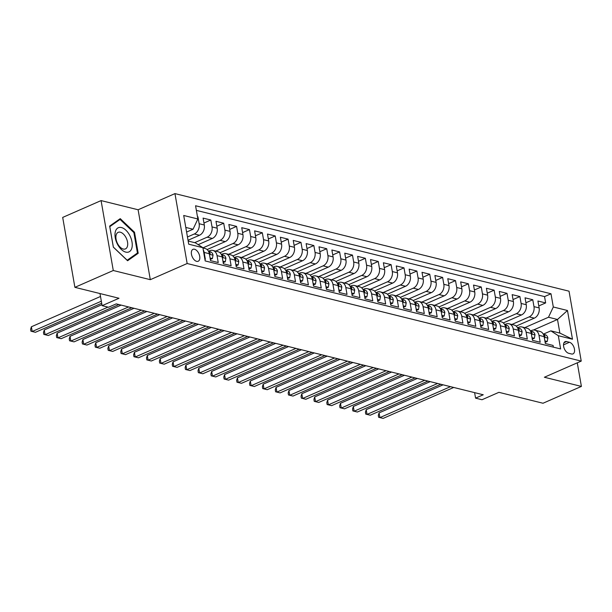 <?xml version="1.0" encoding="UTF-8"?>
<svg xmlns="http://www.w3.org/2000/svg" width="612" height="612" viewBox="0 0 612 612"><rect width="100%" height="100%" fill="white"/><g stroke="black" fill="none" stroke-linecap="round" stroke-linejoin="round"><path stroke-width="0.92" d="M196.636 261.347A6.503 3.664 66.3 0 0 198.196 261.248A6.503 3.664 66.3 0 0 199.405 255.066A6.503 3.664 66.3 0 0 194.532 249.252A6.503 3.664 66.3 0 0 192.971 249.344A6.503 3.664 66.3 0 0 191.763 255.525A6.503 3.664 66.3 0 0 196.636 261.347M101.079 200.591L62.692 217.421L74.894 287.334L113.281 270.504L150.307 279.676L187.157 263.52L174.956 193.606L138.105 209.763L101.079 200.591L113.281 270.504M187.157 263.52L581.232 361.095L569.03 291.182L174.956 193.606M581.232 361.095L544.374 377.252L581.4 386.417L577.284 362.824M581.4 386.417L543.012 403.247L498.902 392.33L482.011 399.735L475.57 398.137L483.251 394.771L116.226 303.889L108.546 307.255L102.112 305.663L119.003 298.258L74.894 287.334M204.898 259.228L205.364 259.343L204.163 252.442L209.312 253.72A8.124 6.151 -76.1 0 0 205.119 248.526L202.932 247.982M209.312 253.72L210.513 260.62L218.239 262.533L217.038 255.632L222.187 256.91A8.124 6.151 -76.1 0 0 218.002 251.716L212.846 250.438A8.124 6.151 103.9 0 1 217.038 255.632M222.187 256.91L223.395 263.803L231.122 265.723L229.913 258.822L235.069 260.1A8.124 6.151 -76.1 0 0 230.877 254.906L225.729 253.628A8.124 6.151 103.9 0 1 229.913 258.822M235.069 260.1L236.27 266.993L243.997 268.905L242.796 262.012L247.944 263.29A8.124 6.151 -76.1 0 0 243.76 258.096L238.603 256.818A8.124 6.151 103.9 0 1 242.796 262.012M247.944 263.29L249.153 270.183L256.879 272.095L255.671 265.203L260.827 266.472A8.124 6.151 -76.1 0 0 256.635 261.286L251.486 260.008A8.124 6.151 103.9 0 1 255.671 265.203M260.827 266.472L262.028 273.373L269.754 275.285L268.553 268.385L273.702 269.663A8.124 6.151 -76.1 0 0 269.51 264.468L264.361 263.198A8.124 6.151 103.9 0 1 268.553 268.385M273.702 269.663L274.903 276.563L282.629 278.475L281.428 271.575L286.577 272.853A8.124 6.151 -76.1 0 0 282.392 267.658L277.236 266.381A8.124 6.151 103.9 0 1 281.428 271.575M286.577 272.853L287.785 279.753L295.512 281.665L294.311 274.765L299.459 276.043A8.124 6.151 -76.1 0 0 295.267 270.848L290.119 269.571A8.124 6.151 103.9 0 1 294.311 274.765M299.459 276.043L300.66 282.935L308.387 284.855L307.186 277.955L312.334 279.233A8.124 6.151 -76.1 0 0 308.15 274.038L302.994 272.761A8.124 6.151 103.9 0 1 307.186 277.955M312.334 279.233L313.543 286.125L321.269 288.038L320.061 281.145L325.217 282.423A8.124 6.151 -76.1 0 0 321.025 277.228L315.876 275.951A8.124 6.151 103.9 0 1 320.061 281.145M325.217 282.423L326.418 289.315L334.144 291.228L332.943 284.335L338.092 285.605A8.124 6.151 -76.1 0 0 333.9 280.418L328.751 279.141A8.124 6.151 103.9 0 1 332.943 284.335M338.092 285.605L339.293 292.505L347.019 294.418L345.818 287.518L350.967 288.795A8.124 6.151 -76.1 0 0 346.782 283.601L341.626 282.331A8.124 6.151 103.9 0 1 345.818 287.518M350.967 288.795L352.175 295.695L359.902 297.608L358.701 290.708L363.849 291.985A8.124 6.151 -76.1 0 0 359.657 286.791L354.509 285.513A8.124 6.151 103.9 0 1 358.701 290.708M363.849 291.985L365.05 298.885L372.777 300.798L371.576 293.898L376.724 295.175A8.124 6.151 -76.1 0 0 372.54 289.981L367.384 288.703A8.124 6.151 103.9 0 1 371.576 293.898M376.724 295.175L377.933 302.068L385.659 303.988L384.451 297.088L389.607 298.365A8.124 6.151 -76.1 0 0 385.415 293.171L380.266 291.893A8.124 6.151 103.9 0 1 384.451 297.088M389.607 298.365L390.808 305.258L398.534 307.17L397.333 300.278L402.482 301.555A8.124 6.151 -76.1 0 0 398.29 296.361L393.141 295.083A8.124 6.151 103.9 0 1 397.333 300.278M402.482 301.555L403.683 308.448L411.417 310.361L410.208 303.468L415.364 304.738A8.124 6.151 -76.1 0 0 411.172 299.551L406.024 298.274A8.124 6.151 103.9 0 1 410.208 303.468M415.364 304.738L416.565 311.638L424.292 313.551L423.091 306.65L428.239 307.928A8.124 6.151 -76.1 0 0 424.047 302.733L418.899 301.464A8.124 6.151 103.9 0 1 423.091 306.65M428.239 307.928L429.44 314.828L437.167 316.741L435.966 309.84L441.114 311.118A8.124 6.151 -76.1 0 0 436.93 305.923L431.774 304.646A8.124 6.151 103.9 0 1 435.966 309.84M441.114 311.118L442.323 318.018L450.049 319.931L448.841 313.03L453.997 314.308A8.124 6.151 -76.1 0 0 449.805 309.114L444.656 307.836A8.124 6.151 103.9 0 1 448.841 313.03M453.997 314.308L455.198 321.201L462.924 323.121L461.723 316.22L466.872 317.498A8.124 6.151 -76.1 0 0 462.68 312.304L457.531 311.026A8.124 6.151 103.9 0 1 461.723 316.22M466.872 317.498L468.073 324.391L475.807 326.303L474.598 319.41L479.754 320.688A8.124 6.151 -76.1 0 0 475.562 315.494L470.414 314.216A8.124 6.151 103.9 0 1 474.598 319.41M479.754 320.688L480.956 327.581L488.682 329.493L487.481 322.601L492.629 323.87A8.124 6.151 -76.1 0 0 488.437 318.684L483.289 317.406A8.124 6.151 103.9 0 1 487.481 322.601M492.629 323.87L493.83 330.771L501.557 332.683L500.356 325.791L505.504 327.06A8.124 6.151 -76.1 0 0 501.32 321.866L496.164 320.596A8.124 6.151 103.9 0 1 500.356 325.791M505.504 327.06L506.713 333.961L514.44 335.873L513.231 328.973L518.387 330.25A8.124 6.151 -76.1 0 0 514.195 325.056L509.046 323.779A8.124 6.151 103.9 0 1 513.231 328.973M518.387 330.25L519.588 337.151L527.314 339.063L526.113 332.163L531.262 333.441A8.124 6.151 -76.1 0 0 527.077 328.246L521.921 326.969A8.124 6.151 103.9 0 1 526.113 332.163M531.262 333.441L532.471 340.333L540.197 342.253L538.988 335.353A8.124 6.151 -76.1 0 0 534.804 330.159A8.124 6.151 -76.1 0 0 531.53 330.488L530.42 330.977M516.191 326.097L534.307 318.156A8.124 6.151 -76.1 0 0 539.126 307.905L537.925 301.012L545.652 302.925L538.782 305.939M511.839 324.475L529.158 316.886A8.124 6.151 -76.1 0 0 533.978 306.635L532.777 299.735L525.907 302.749M532.777 299.735L525.05 297.822L526.251 304.722A8.124 6.151 -76.1 0 1 521.424 314.973L503.316 322.914M490.434 319.724L508.549 311.783A8.124 6.151 -76.1 0 0 513.376 301.532L512.168 294.632L519.894 296.545L513.032 299.559M477.559 316.534L495.674 308.593A8.124 6.151 -76.1 0 0 500.494 298.342L499.293 291.442L507.019 293.355L500.149 296.369M464.684 313.344L482.792 305.403A8.124 6.151 -76.1 0 0 487.619 295.152L486.41 288.26L494.136 290.172L487.274 293.179M451.801 310.154L469.917 302.213A8.124 6.151 -76.1 0 0 474.736 291.962L473.535 285.07L481.262 286.982L474.392 289.989M438.926 306.964L457.034 299.023A8.124 6.151 -76.1 0 0 461.861 288.772L460.66 281.88L468.387 283.792L461.517 286.806M426.044 303.782L444.159 295.841A8.124 6.151 -76.1 0 0 448.986 285.59L447.777 278.69L455.504 280.602L448.642 283.616M413.169 300.591L431.284 292.651A8.124 6.151 -76.1 0 0 436.104 282.4L434.903 275.499L442.629 277.412L435.759 280.426M400.286 297.401L418.401 289.461A8.124 6.151 -76.1 0 0 423.229 279.21L422.02 272.309L429.746 274.222L422.884 277.236M387.411 294.211L405.526 286.271A8.124 6.151 -76.1 0 0 410.346 276.02L409.145 269.127L416.871 271.04L410.002 274.046M374.536 291.021L392.644 283.081A8.124 6.151 -76.1 0 0 397.471 272.83L396.27 265.937L403.997 267.849L397.127 270.856M361.654 287.831L379.769 279.891A8.124 6.151 -76.1 0 0 384.588 269.64L383.387 262.747L391.114 264.659L384.244 267.673M348.779 284.649L366.894 276.708A8.124 6.151 -76.1 0 0 371.714 266.457L370.512 259.557L378.239 261.469L371.369 264.483M335.896 281.459L354.011 273.518A8.124 6.151 -76.1 0 0 358.839 263.267L357.63 256.367L365.356 258.279L358.494 261.293M323.021 278.269L341.136 270.328A8.124 6.151 -76.1 0 0 345.956 260.077L344.755 253.177L352.481 255.089L345.612 258.103M310.146 275.079L328.254 267.138A8.124 6.151 -76.1 0 0 333.081 256.887L331.88 249.994L339.606 251.907L332.737 254.913M297.264 271.889L315.379 263.948A8.124 6.151 -76.1 0 0 320.198 253.697L318.997 246.804L326.724 248.717L319.854 251.723M284.389 268.699L302.504 260.758A8.124 6.151 -76.1 0 0 307.323 250.507L306.122 243.614L313.849 245.527L306.979 248.541M271.506 265.516L289.621 257.575A8.124 6.151 -76.1 0 0 294.448 247.325L293.24 240.424L300.966 242.337L294.104 245.351M258.631 262.326L276.746 254.385A8.124 6.151 -76.1 0 0 281.566 244.134L280.365 237.234L288.091 239.147L281.222 242.161M245.756 259.136L263.864 251.195A8.124 6.151 -76.1 0 0 268.691 240.944L267.482 234.044L275.216 235.957L268.347 238.971M232.874 255.946L250.989 248.005A8.124 6.151 -76.1 0 0 255.808 237.754L254.607 230.862L262.334 232.774L255.464 235.781M219.999 252.756L238.114 244.815A8.124 6.151 -76.1 0 0 242.933 234.564L241.732 227.672L249.459 229.584L242.589 232.591M207.116 249.566L225.231 241.625A8.124 6.151 -76.1 0 0 230.058 231.374L228.85 224.482L236.576 226.394L229.714 229.408M198.196 244.647L212.356 238.443A8.124 6.151 -76.1 0 0 217.176 228.192L215.975 221.292L223.701 223.204L216.832 226.218M188.029 240.271L199.474 235.253A8.124 6.151 -76.1 0 0 204.301 225.002L203.092 218.102L210.819 220.014L203.957 223.028M212.846 250.438A8.124 6.151 103.9 0 0 209.579 250.767L208.47 251.257M225.729 253.628A8.124 6.151 103.9 0 0 222.454 253.957L221.345 254.447M238.603 256.818A8.124 6.151 103.9 0 0 235.337 257.147L234.22 257.629M251.486 260.008A8.124 6.151 103.9 0 0 248.212 260.337L247.103 260.819M264.361 263.198A8.124 6.151 103.9 0 0 261.087 263.527L259.978 264.009M277.236 266.381A8.124 6.151 103.9 0 0 273.969 266.71L272.86 267.199M290.119 269.571A8.124 6.151 103.9 0 0 286.844 269.9L285.735 270.389M302.994 272.761A8.124 6.151 103.9 0 0 299.727 273.09L298.61 273.579M315.876 275.951A8.124 6.151 103.9 0 0 312.602 276.28L311.493 276.762M328.751 279.141A8.124 6.151 103.9 0 0 325.477 279.47L324.368 279.952M341.626 282.331A8.124 6.151 103.9 0 0 338.36 282.66L337.25 283.142M354.509 285.513A8.124 6.151 103.9 0 0 351.234 285.842L350.125 286.332M367.384 288.703A8.124 6.151 103.9 0 0 364.117 289.032L363 289.522M380.266 291.893A8.124 6.151 103.9 0 0 376.992 292.222L375.883 292.712M393.141 295.083A8.124 6.151 103.9 0 0 389.867 295.412L388.758 295.894M406.024 298.274A8.124 6.151 103.9 0 0 402.75 298.602L401.64 299.084M418.899 301.464A8.124 6.151 103.9 0 0 415.624 301.793L414.515 302.274M431.774 304.646A8.124 6.151 103.9 0 0 428.507 304.975L427.398 305.464M444.656 307.836A8.124 6.151 103.9 0 0 441.382 308.165L440.273 308.655M457.531 311.026A8.124 6.151 103.9 0 0 454.257 311.355L453.148 311.845M470.414 314.216A8.124 6.151 103.9 0 0 467.14 314.545L466.03 315.027M483.289 317.406A8.124 6.151 103.9 0 0 480.015 317.735L478.905 318.217M496.164 320.596A8.124 6.151 103.9 0 0 492.897 320.925L491.788 321.407M509.046 323.779A8.124 6.151 103.9 0 0 505.772 324.108L504.663 324.597M521.921 326.969A8.124 6.151 103.9 0 0 518.647 327.298L517.538 327.787M569.443 342.269L566.605 341.565A6.296 3.557 66.3 0 0 565.106 341.657A6.296 3.557 66.3 0 0 563.927 347.647A6.296 3.557 66.3 0 0 568.655 353.277L571.486 353.981A6.296 3.557 66.3 0 0 572.993 353.889A6.296 3.557 66.3 0 0 574.163 347.899A6.296 3.557 66.3 0 0 569.443 342.269L563.514 344.862M188.167 241.044L195.419 242.842L202.886 247.707L205.188 260.934L560.623 348.939L558.32 335.713L550.854 330.847L543.295 334.16M202.886 247.707L188.718 244.196L183.707 215.478L197.867 218.981L195.565 205.754L550.999 293.768L553.302 306.995L567.469 310.498L572.48 339.224L558.32 335.713M187.456 236.982L194.325 233.975L199.474 235.253M194.677 242.658L207.2 237.165L212.356 238.443M202.916 247.875L220.083 240.355L225.231 241.625M215.646 251.134L232.958 243.538L238.114 244.815M228.521 254.324L245.84 246.728L250.989 248.005M241.403 257.507L258.715 249.918L263.864 251.195M254.278 260.697L271.59 253.108L276.746 254.385M267.153 263.887L284.473 256.298L289.621 257.575M280.036 267.077L297.348 259.488L302.504 260.758M292.911 270.267L310.23 262.67L315.379 263.948M305.793 273.457L323.105 265.86L328.254 267.138M318.668 276.639L335.98 269.05L341.136 270.328M331.543 279.829L348.863 272.241L354.011 273.518M344.426 283.019L361.738 275.431L366.894 276.708M357.301 286.209L374.62 278.621L379.769 279.891M370.183 289.399L387.495 281.803L392.644 283.081M383.058 292.59L400.37 284.993L405.526 286.271M395.933 295.772L413.253 288.183L418.401 289.461M408.816 298.962L426.128 291.373L431.284 292.651M421.691 302.152L439.011 294.563L444.159 295.841M434.574 305.342L451.886 297.753L457.034 299.023M447.448 308.532L464.76 300.936L469.917 302.213M460.331 311.722L477.643 304.126L482.792 305.403M473.206 314.905L490.518 307.316L495.674 308.593M486.081 318.095L503.401 310.506L508.549 311.783M498.964 321.285L516.276 313.696L521.424 314.973M545.652 302.925L544.55 296.598L196.368 210.383M194.325 233.975A8.124 6.151 103.9 0 0 199.145 223.724L197.944 216.824L197.477 216.709M210.819 220.014L212.027 226.914A8.124 6.151 103.9 0 1 207.2 237.165M223.701 223.204L224.902 230.104A8.124 6.151 103.9 0 1 220.083 240.355M236.576 226.394L237.785 233.287A8.124 6.151 103.9 0 1 232.958 243.538M249.459 229.584L250.66 236.477A8.124 6.151 103.9 0 1 245.84 246.728M262.334 232.774L263.535 239.667A8.124 6.151 103.9 0 1 258.715 249.918M275.216 235.957L276.417 242.857A8.124 6.151 103.9 0 1 271.59 253.108M288.091 239.147L289.292 246.047A8.124 6.151 103.9 0 1 284.473 256.298M300.966 242.337L302.175 249.237A8.124 6.151 103.9 0 1 297.348 259.488M313.849 245.527L315.05 252.427A8.124 6.151 103.9 0 1 310.23 262.67M326.724 248.717L327.925 255.609A8.124 6.151 103.9 0 1 323.105 265.86M339.606 251.907L340.808 258.8A8.124 6.151 103.9 0 1 335.98 269.05M352.481 255.089L353.682 261.99A8.124 6.151 103.9 0 1 348.863 272.241M365.356 258.279L366.565 265.18A8.124 6.151 103.9 0 1 361.738 275.431M378.239 261.469L379.44 268.37A8.124 6.151 103.9 0 1 374.62 278.621M391.114 264.659L392.323 271.56A8.124 6.151 103.9 0 1 387.495 281.803M403.997 267.849L405.198 274.742A8.124 6.151 103.9 0 1 400.37 284.993M416.871 271.04L418.072 277.932A8.124 6.151 103.9 0 1 413.253 288.183M429.746 274.222L430.955 281.122A8.124 6.151 103.9 0 1 426.128 291.373M442.629 277.412L443.83 284.312A8.124 6.151 103.9 0 1 439.011 294.563M455.504 280.602L456.713 287.502A8.124 6.151 103.9 0 1 451.886 297.753M468.387 283.792L469.588 290.692A8.124 6.151 103.9 0 1 464.76 300.936M481.262 286.982L482.463 293.875A8.124 6.151 103.9 0 1 477.643 304.126M494.136 290.172L495.345 297.065A8.124 6.151 103.9 0 1 490.518 307.316M507.019 293.355L508.22 300.255A8.124 6.151 103.9 0 1 503.401 310.506M519.894 296.545L521.103 303.445A8.124 6.151 103.9 0 1 516.276 313.696M553.37 347.142L553.072 345.436L545.346 343.523L544.144 336.631A8.124 6.151 -76.1 0 0 539.952 331.436L534.804 330.159M550.854 330.847L559.873 333.081L557.494 319.479L548.482 317.245L553.302 306.995M533.427 330.029L557.494 319.479L567.469 310.498M524.721 327.665L548.482 317.245M99.993 293.553L102.112 305.663M474.614 392.636L475.57 398.137M186.599 232.063L193.048 229.232L185.796 227.435M544.55 296.598L550.999 293.768M197.944 216.824L197.523 217.008M197.867 218.981L193.048 229.232M203.261 249.887A8.124 6.151 103.9 0 1 204.163 252.442M559.873 333.081L572.48 339.224M150.307 279.676L138.105 209.763M113.335 247.149L127.594 260.75L138.19 253.299L134.51 232.246L120.25 218.637L109.655 226.088L113.335 247.149M133.814 232.552L134.51 232.246M135.107 254.653L138.19 253.299M544.887 340.907L547.227 341.488L547.855 338.031A5.386 4.077 -76.1 0 0 545.101 334.68A5.386 4.077 -76.1 0 0 544.848 334.634M545.139 342.338L547.227 341.488M443.073 384.826L379.088 412.878L379.914 417.598L450.486 386.662M383.135 418.394L378.637 417.292L383.135 418.394L453.706 387.457M544.16 336.715L544.879 336.929L544.971 336.087A5.386 4.077 -76.1 0 0 543.41 334.374M378.637 417.292L378.308 415.403L379.088 412.878M131.94 247.768A13.204 7.451 66.3 0 0 125.942 230.227A13.204 7.451 66.3 0 0 115.293 231.894A13.204 7.451 66.3 0 0 121.291 249.428A13.204 7.451 66.3 0 0 131.94 247.768M127.495 246.062A9.035 5.103 66.3 0 0 125.1 236.087A9.035 5.103 66.3 0 0 118.17 232.346A9.035 5.103 66.3 0 0 116.104 235.192A9.035 5.103 66.3 0 0 118.499 245.167A9.035 5.103 66.3 0 0 125.429 248.908A9.035 5.103 66.3 0 0 127.495 246.062M113.358 247.049L109.793 226.647L120.059 219.433L133.875 232.614L137.44 253.008L127.174 260.23L113.319 247.064M117.588 220.511L120.059 219.433M532.012 337.717L534.352 338.298L534.98 334.841A5.386 4.077 -76.1 0 0 532.218 331.49A5.386 4.077 -76.1 0 0 531.973 331.444M532.256 339.155L534.352 338.298M430.198 381.636L366.213 409.688L367.039 414.408L437.611 383.472M370.26 415.204L365.762 414.11L370.26 415.204L440.831 384.267M531.277 333.525L532.004 333.739L532.096 332.897A5.386 4.077 -76.1 0 0 530.528 331.184M365.762 414.11L365.433 412.22L366.213 409.688M519.129 334.535L521.47 335.108L522.097 331.65A5.386 4.077 -76.1 0 0 519.343 328.307A5.386 4.077 -76.1 0 0 519.091 328.254M519.381 335.965L521.47 335.108M417.315 378.445L353.338 406.498L354.157 411.218L424.728 380.282M357.377 412.021L352.879 410.92L357.377 412.021L427.949 381.077M518.402 330.335L519.106 330.564L519.213 329.707A5.386 4.077 -76.1 0 0 517.653 327.994M352.879 410.92L352.55 409.03L353.338 406.498M506.254 331.344L508.595 331.926L509.222 328.46A5.386 4.077 -76.1 0 0 506.461 325.117A5.386 4.077 -76.1 0 0 506.216 325.064M506.507 332.775L508.595 331.926M404.44 375.255L340.456 403.308L341.282 408.028L411.853 377.091M344.502 408.831L340.004 407.73L344.502 408.831L415.074 377.887M505.52 327.145L506.246 327.366L506.338 326.525A5.386 4.077 -76.1 0 0 504.77 324.804M340.004 407.73L339.675 405.84L340.456 403.308M493.379 328.154L495.712 328.736L496.34 325.27A5.386 4.077 -76.1 0 0 493.586 321.927A5.386 4.077 -76.1 0 0 493.341 321.874M493.624 329.585L495.712 328.736M391.565 372.065L327.581 400.118L328.399 404.846L398.97 373.901M331.62 405.641L327.122 404.54L331.62 405.641L402.191 374.697M492.645 323.962L493.364 324.176L493.463 323.335A5.386 4.077 -76.1 0 0 491.895 321.621M327.122 404.54L326.793 402.65L327.581 400.118M480.497 324.964L482.837 325.546L483.465 322.088A5.386 4.077 -76.1 0 0 480.711 318.737A5.386 4.077 -76.1 0 0 480.458 318.691M480.749 326.395L482.837 325.546M378.683 368.883L314.698 396.928L315.524 401.656L386.096 370.711M318.745 402.451L314.247 401.35L318.745 402.451L389.316 371.515M479.77 320.772L480.489 320.986L480.581 320.145A5.386 4.077 -76.1 0 0 479.02 318.431M314.247 401.35L313.918 399.46L314.698 396.928M467.622 321.774L469.962 322.356L470.59 318.898A5.386 4.077 -76.1 0 0 467.828 315.547A5.386 4.077 -76.1 0 0 467.583 315.501M467.866 323.205L469.962 322.356M365.808 365.693L301.823 393.746L302.649 398.466L373.221 367.529M305.87 399.261L301.372 398.16L305.87 399.261L376.441 368.325M466.887 317.582L467.614 317.796L467.706 316.955A5.386 4.077 -76.1 0 0 466.137 315.241M301.372 398.16L301.043 396.27L301.823 393.746M454.739 318.584L457.08 319.166L457.707 315.708A5.386 4.077 -76.1 0 0 454.953 312.357A5.386 4.077 -76.1 0 0 454.701 312.311M454.991 320.022L457.08 319.166M352.925 362.503L288.94 390.555L289.767 395.276L360.338 364.339M292.987 396.071L288.489 394.977L292.987 396.071L363.559 365.135M454.012 314.392L454.731 314.606L454.823 313.765A5.386 4.077 -76.1 0 0 453.262 312.051M288.489 394.977L288.16 393.088L288.94 390.555M441.864 315.402L444.205 315.976L444.832 312.518A5.386 4.077 -76.1 0 0 442.071 309.175A5.386 4.077 -76.1 0 0 441.826 309.121M442.116 316.832L444.205 315.976M340.05 359.313L276.066 387.365L276.892 392.085L347.463 361.149M280.112 392.889L275.614 391.787L280.112 392.889L350.684 361.944M441.13 311.202L441.856 311.416L441.948 310.575A5.386 4.077 -76.1 0 0 440.38 308.861M275.614 391.787L275.285 389.898L276.066 387.365M428.989 312.212L431.322 312.793L431.95 309.328A5.386 4.077 -76.1 0 0 429.196 305.985A5.386 4.077 -76.1 0 0 428.951 305.931M429.234 313.642L431.322 312.793M327.168 356.123L263.191 384.175L264.009 388.895L334.58 357.959M267.23 389.699L262.732 388.597L267.23 389.699L337.801 358.754M428.255 308.012L428.974 308.234L429.073 307.392A5.386 4.077 -76.1 0 0 427.505 305.671M262.732 388.597L262.403 386.707L263.191 384.175M416.106 309.022L418.447 309.603L419.075 306.138A5.386 4.077 -76.1 0 0 416.313 302.795A5.386 4.077 -76.1 0 0 416.068 302.741M416.359 310.452L418.447 309.603M314.293 352.933L250.308 380.985L251.134 385.713L321.705 354.769M254.355 386.509L249.857 385.407L254.355 386.509L324.926 355.564M415.372 304.83L416.099 305.044L416.191 304.202A5.386 4.077 -76.1 0 0 414.63 302.489M249.857 385.407L249.528 383.517L250.308 380.985M403.232 305.832L405.572 306.413L406.2 302.955A5.386 4.077 -76.1 0 0 403.438 299.605A5.386 4.077 -76.1 0 0 403.193 299.559M403.476 307.262L405.572 306.413M301.418 349.75L237.433 377.795L238.259 382.523L308.83 351.579M241.472 383.319L236.982 382.217L241.472 383.319L312.043 352.382M402.497 301.639L403.224 301.854L403.316 301.012A5.386 4.077 -76.1 0 0 401.747 299.299M236.982 382.217L236.645 380.327L237.433 377.795M390.349 302.642L392.69 303.223L393.317 299.765A5.386 4.077 -76.1 0 0 390.563 296.415A5.386 4.077 -76.1 0 0 390.311 296.369M390.601 304.072L392.69 303.223M288.535 346.56L224.55 374.613L225.377 379.333L295.948 348.396M228.597 380.128L224.099 379.027L228.597 380.128L299.169 349.192M389.622 298.449L390.341 298.664L390.433 297.822A5.386 4.077 -76.1 0 0 388.872 296.109M224.099 379.027L223.77 377.137L224.55 374.613M377.474 299.452L379.815 300.033L380.442 296.575A5.386 4.077 -76.1 0 0 377.68 293.225A5.386 4.077 -76.1 0 0 377.436 293.179M377.726 300.89L379.815 300.033M275.66 343.37L211.675 371.423L212.502 376.143L283.073 345.206M215.722 376.938L211.224 375.845L215.722 376.938L286.294 346.002M376.74 295.259L377.466 295.474L377.558 294.632A5.386 4.077 -76.1 0 0 375.99 292.918M211.224 375.845L210.895 373.955L211.675 371.423M364.599 296.269L366.932 296.843L367.56 293.385A5.386 4.077 -76.1 0 0 364.806 290.042A5.386 4.077 -76.1 0 0 364.561 289.989M364.844 297.7L366.932 296.843M262.778 340.18L198.801 368.233L199.619 372.953L270.19 342.016M202.84 373.756L198.342 372.654L202.84 373.756L273.411 342.812M363.865 292.069L364.568 292.299L364.683 291.442A5.386 4.077 -76.1 0 0 363.115 289.728M198.342 372.654L198.013 370.765L198.801 368.233M351.716 293.079L354.057 293.661L354.685 290.195A5.386 4.077 -76.1 0 0 351.923 286.852A5.386 4.077 -76.1 0 0 351.678 286.798M351.969 294.51L354.057 293.661M249.903 336.99L185.918 365.043L186.744 369.763L257.315 338.826M189.965 370.566L185.467 369.464L189.965 370.566L260.536 339.622M350.982 288.879L351.709 289.101L351.801 288.26A5.386 4.077 -76.1 0 0 350.24 286.538M185.467 369.464L185.138 367.575L185.918 365.043M338.841 289.889L341.182 290.471L341.81 287.005A5.386 4.077 -76.1 0 0 339.048 283.662A5.386 4.077 -76.1 0 0 338.803 283.608M339.086 291.32L341.182 290.471M237.028 333.8L173.043 361.853L173.869 366.58L244.44 335.636M177.082 367.376L172.592 366.274L177.082 367.376L247.653 336.432M338.107 285.697L338.834 285.911L338.926 285.07A5.386 4.077 -76.1 0 0 337.357 283.356M172.592 366.274L172.255 364.385L173.043 361.853M325.959 286.699L328.3 287.28L328.927 283.823A5.386 4.077 -76.1 0 0 326.173 280.472A5.386 4.077 -76.1 0 0 325.921 280.426M326.211 288.13L328.3 287.28M224.145 330.618L160.16 358.663L160.987 363.39L231.558 332.446M164.207 364.186L159.709 363.084L164.207 364.186L234.778 333.249M325.232 282.507L325.951 282.721L326.043 281.88A5.386 4.077 -76.1 0 0 324.482 280.166M159.709 363.084L159.38 361.195L160.16 358.663M313.084 283.509L315.425 284.09L316.052 280.633A5.386 4.077 -76.1 0 0 313.29 277.282A5.386 4.077 -76.1 0 0 313.046 277.236M313.336 284.94L315.425 284.09M211.27 327.428L147.285 355.473L148.112 360.2L218.683 329.264M151.332 360.996L146.834 359.894L151.332 360.996L221.904 330.059M312.35 279.317L313.076 279.531L313.168 278.69A5.386 4.077 -76.1 0 0 311.6 276.976M146.834 359.894L146.505 358.005L147.285 355.473M300.209 280.319L302.542 280.9L303.17 277.443A5.386 4.077 -76.1 0 0 300.416 274.092A5.386 4.077 -76.1 0 0 300.171 274.046M300.454 281.757L302.542 280.9M198.387 324.238L134.41 352.29L135.229 357.01L205.8 326.074M138.45 357.806L133.952 356.712L138.45 357.806L209.021 326.869M299.475 276.127L300.194 276.341L300.285 275.499A5.386 4.077 -76.1 0 0 298.725 273.786M133.952 356.712L133.623 354.822L134.41 352.29M287.326 277.137L289.667 277.71L290.295 274.252A5.386 4.077 -76.1 0 0 287.533 270.909A5.386 4.077 -76.1 0 0 287.288 270.856M287.579 278.567L289.667 277.71M185.513 321.048L121.528 349.1L122.354 353.82L192.925 322.884M125.575 354.623L121.077 353.522L125.575 354.623L196.146 323.679M286.592 272.937L287.319 273.151L287.411 272.309A5.386 4.077 -76.1 0 0 285.85 270.596M121.077 353.522L120.748 351.632L121.528 349.1M274.451 273.947L276.792 274.52L277.42 271.062A5.386 4.077 -76.1 0 0 274.658 267.719A5.386 4.077 -76.1 0 0 274.413 267.666M274.696 275.377L276.792 274.52M172.638 317.858L108.653 345.91L109.479 350.63L180.05 319.693M112.692 351.433L108.202 350.332L112.692 351.433L183.263 320.489M273.717 269.747L274.444 269.969L274.536 269.127A5.386 4.077 -76.1 0 0 272.967 267.406M108.202 350.332L107.865 348.442L108.653 345.91M261.569 270.756L263.91 271.338L264.537 267.872A5.386 4.077 -76.1 0 0 261.783 264.529A5.386 4.077 -76.1 0 0 261.531 264.476M261.821 272.187L263.91 271.338M159.755 314.667L95.77 342.72L96.597 347.448L167.168 316.503M99.817 348.243L95.319 347.142L99.817 348.243L170.388 317.299M260.842 266.564L261.561 266.778L261.653 265.937A5.386 4.077 -76.1 0 0 260.092 264.223M95.319 347.142L94.99 345.252L95.77 342.72M248.694 267.566L251.035 268.148L251.662 264.69A5.386 4.077 -76.1 0 0 248.9 261.339A5.386 4.077 -76.1 0 0 248.656 261.293M248.946 268.997L251.035 268.148M146.88 311.485L82.895 339.53L83.722 344.258L154.293 313.313M86.942 345.053L82.444 343.952L86.942 345.053L157.513 314.117M247.959 263.374L248.686 263.588L248.778 262.747A5.386 4.077 -76.1 0 0 247.21 261.033M82.444 343.952L82.115 342.062L82.895 339.53M235.811 264.376L238.152 264.958L238.779 261.5A5.386 4.077 -76.1 0 0 236.025 258.149A5.386 4.077 -76.1 0 0 235.781 258.103M236.064 265.807L238.152 264.958M133.997 308.295L70.02 336.34L70.839 341.068L141.41 310.131M74.06 341.863L69.561 340.762L74.06 341.863L144.631 310.927M235.085 260.184L235.804 260.398L235.895 259.557A5.386 4.077 -76.1 0 0 234.335 257.843M69.561 340.762L69.233 338.872L70.02 336.34M222.936 261.186L225.277 261.768L225.905 258.31A5.386 4.077 -76.1 0 0 223.143 254.959A5.386 4.077 -76.1 0 0 222.898 254.913M223.189 262.625L225.277 261.768M121.122 305.105L57.138 333.158L57.964 337.878L128.535 306.941M61.185 338.673L56.686 337.579L61.185 338.673L131.756 307.737M222.202 256.994L222.929 257.208L223.02 256.367A5.386 4.077 -76.1 0 0 221.452 254.653M56.686 337.579L56.358 335.69L57.138 333.158M210.061 258.004L212.402 258.578L213.03 255.12A5.386 4.077 -76.1 0 0 210.268 251.777A5.386 4.077 -76.1 0 0 210.023 251.723M210.306 259.434L212.402 258.578M101.936 304.677L44.263 329.967L45.089 334.688L107.98 307.117M48.302 335.491L43.812 334.389L48.302 335.491L118.873 304.547M209.327 253.804L210.054 254.018L210.145 253.177A5.386 4.077 -76.1 0 0 208.577 251.463M43.812 334.389L43.475 332.5L44.263 329.967M100.506 296.476L31.38 326.777L32.206 331.497L101.332 301.196M35.427 332.301L30.929 331.199L35.427 332.301L101.691 303.246M30.929 331.199L30.6 329.31L31.38 326.777M529.158 316.886L534.307 318.156M533.978 306.635L539.126 307.905M199.145 223.724L204.301 225.002M212.027 226.914L217.176 228.192M224.902 230.104L230.058 231.374M237.785 233.287L242.933 234.564M250.66 236.477L255.808 237.754M263.535 239.667L268.691 240.944M276.417 242.857L281.566 244.134M289.292 246.047L294.448 247.325M302.175 249.237L307.323 250.507M315.05 252.427L320.198 253.697M327.925 255.609L333.081 256.887M340.808 258.8L345.956 260.077M353.682 261.99L358.839 263.267M366.565 265.18L371.714 266.457M379.44 268.37L384.588 269.64M392.323 271.56L397.471 272.83M405.198 274.742L410.346 276.02M418.072 277.932L423.229 279.21M430.955 281.122L436.104 282.4M443.83 284.312L448.986 285.59M456.713 287.502L461.861 288.772M469.588 290.692L474.736 291.962M482.463 293.875L487.619 295.152M495.345 297.065L500.494 298.342M508.22 300.255L513.376 301.532M521.103 303.445L526.251 304.722M538.988 335.353L544.144 336.631M564.012 342.697L566.605 341.565M544.244 337.227L547.839 338.115M544.114 336.462L544.971 336.087M531.369 334.037L534.964 334.925M531.231 333.28L532.096 332.897M518.486 330.847L522.082 331.735M518.356 330.09L519.213 329.707M505.611 327.657L509.207 328.552M505.474 326.9L506.338 326.525M492.737 324.467L496.332 325.362M492.599 323.71L493.463 323.335M479.854 321.277L483.449 322.172M479.724 320.52L480.581 320.145M466.979 318.095L470.574 318.982M466.841 317.33L467.706 316.955M454.096 314.905L457.692 315.792M453.966 314.147L454.823 313.765M441.221 311.715L444.817 312.602M441.084 310.957L441.948 310.575M428.346 308.524L431.942 309.42M428.209 307.767L429.073 307.392M415.464 305.334L419.059 306.23M415.334 304.577L416.191 304.202M402.589 302.144L406.184 303.039M402.451 301.387L403.316 301.012M389.706 298.962L393.302 299.849M389.576 298.197L390.433 297.822M376.831 295.772L380.427 296.659M376.694 295.015L377.558 294.632M363.949 292.582L367.544 293.469M363.819 291.825L364.683 291.442M351.074 289.392L354.669 290.287M350.944 288.635L351.801 288.26M338.199 286.202L341.794 287.097M338.061 285.444L338.926 285.07M325.316 283.012L328.912 283.907M325.186 282.254L326.043 281.88M312.441 279.829L316.037 280.717M312.304 279.064L313.168 278.69M299.559 276.639L303.154 277.527M299.429 275.882L300.285 275.499M286.684 273.449L290.279 274.337M286.554 272.692L287.411 272.309M273.809 270.259L277.404 271.147M273.671 269.502L274.536 269.127M260.926 267.069L264.522 267.964M260.796 266.312L261.653 265.937M248.051 263.879L251.647 264.774M247.914 263.122L248.778 262.747M235.169 260.697L238.764 261.584M235.039 259.932L235.895 259.557M222.294 257.507L225.889 258.394M222.164 256.749L223.02 256.367M209.419 254.317L213.014 255.204M209.281 253.559L210.145 253.177M545.101 334.68L543.341 334.251M532.218 331.49L530.466 331.061M519.343 328.307L517.584 327.871M506.461 325.117L504.709 324.681M493.586 321.927L491.826 321.491M480.711 318.737L478.951 318.301M467.828 315.547L466.076 315.119M454.953 312.357L453.194 311.929M442.071 309.175L440.319 308.739M429.196 305.985L427.436 305.549M416.313 302.795L414.561 302.359M403.438 299.605L401.686 299.169M390.563 296.415L388.804 295.986M377.68 293.225L375.929 292.796M364.806 290.042L363.046 289.606M351.923 286.852L350.171 286.416M339.048 283.662L337.296 283.226M326.173 280.472L324.414 280.036M313.29 277.282L311.539 276.846M300.416 274.092L298.656 273.663M287.533 270.909L285.781 270.473M274.658 267.719L272.906 267.283M261.783 264.529L260.024 264.093M248.9 261.339L247.149 260.903M236.025 258.149L234.266 257.713M223.143 254.959L221.391 254.531M210.268 251.777L208.516 251.341"/></g></svg>
